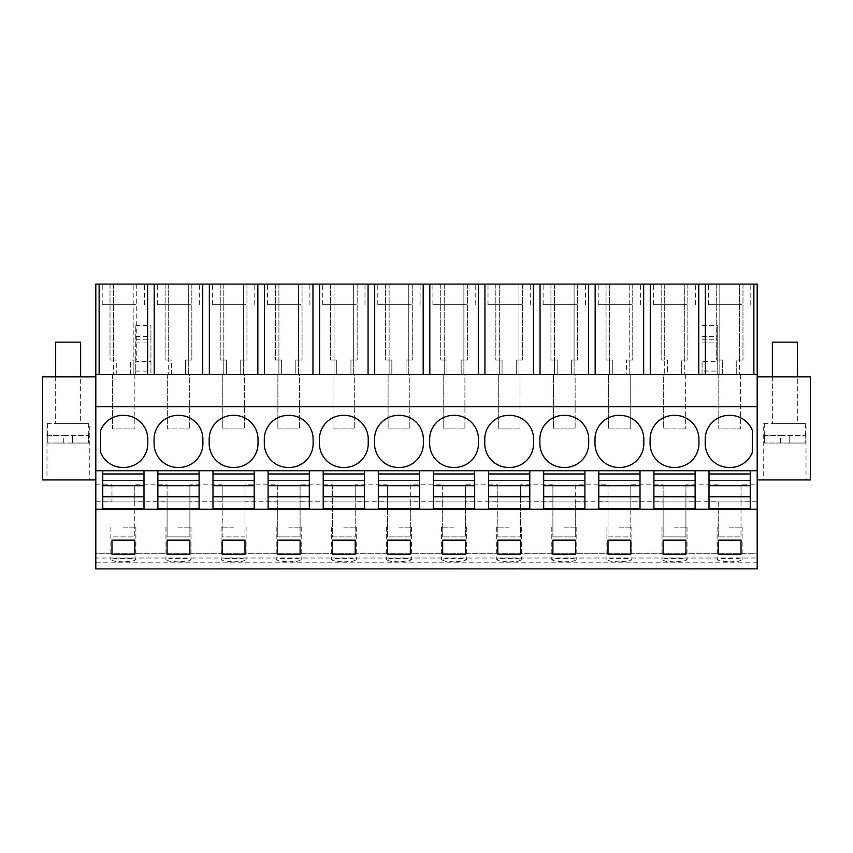<?xml version="1.0" encoding="UTF-8"?>
<svg xmlns="http://www.w3.org/2000/svg" width="853" height="853" viewBox="0 0 853 853"><rect width="100%" height="100%" fill="white"/><g stroke="black" fill="none" stroke-linecap="round" stroke-linejoin="round"><path stroke-width="0.64" stroke-dasharray="4.26 3.2" d="M757.187 374.691L736.736 374.691L757.187 374.691L757.187 284.102L95.813 284.102L95.813 553.714L757.187 553.714L757.187 501.724L741.022 501.724L741.022 536.889L741.022 484.813L757.187 484.813L757.187 374.691L702.072 374.691L739.444 374.691L719.815 374.691L722.523 374.691L722.523 360.051L719.815 360.051L722.523 360.051L722.523 374.691L718.78 374.691L718.78 428.942L740.479 428.942L718.78 428.942L718.78 374.691L702.072 374.691L717.266 374.691L717.266 325.526L717.266 374.691L702.072 374.691L702.072 361.672L717.266 361.672M95.813 558.011L95.813 553.714L757.187 553.714L757.187 558.011L95.813 558.011L95.813 568.898M95.813 479.93L95.813 376.866L42.65 376.866L42.65 479.93L95.813 479.93L95.813 376.866M95.813 484.813L111.978 484.813L111.978 501.724L95.813 501.724M718.237 484.813L685.908 484.813L685.908 536.889L663.122 536.889L663.122 484.813L630.793 484.813L630.793 536.889L608.008 536.889L608.008 484.813L575.679 484.813L575.679 536.889L552.893 536.889L552.893 484.813L520.565 484.813L520.565 536.889L497.779 536.889L497.779 484.813L465.45 484.813L465.45 536.889L442.664 536.889L442.664 484.813L410.336 484.813L410.336 536.889L387.55 536.889L387.55 484.813L355.221 484.813L355.221 536.889L332.435 536.889L332.435 484.813L300.107 484.813L300.107 536.889L277.321 536.889L277.321 484.813L244.992 484.813L244.992 536.889L222.206 536.889L222.206 484.813L189.878 484.813L189.878 536.889L167.092 536.889L167.092 484.813L134.763 484.813L134.763 536.889L111.978 536.889L134.763 536.889L134.763 501.724L167.092 501.724L167.092 536.889L189.878 536.889L189.878 501.724L222.206 501.724L222.206 536.889L244.992 536.889L244.992 501.724L277.321 501.724L277.321 536.889L300.107 536.889L300.107 501.724L332.435 501.724L332.435 536.889L355.221 536.889L355.221 501.724L387.55 501.724L387.55 536.889L410.336 536.889L410.336 501.724L442.664 501.724L442.664 536.889L465.45 536.889L465.45 501.724L497.779 501.724L497.779 536.889L520.565 536.889L520.565 501.724L552.893 501.724L552.893 536.889L575.679 536.889L575.679 501.724L608.008 501.724L608.008 536.889L630.793 536.889L630.793 501.724L663.122 501.724L663.122 536.889L685.908 536.889L685.908 501.724L718.237 501.724L718.237 536.889L741.022 536.889L718.237 536.889L718.237 501.724M111.978 484.813L111.978 501.724M757.187 568.898L757.187 558.011M123.365 561.882L114.505 561.231L110.858 559.803L114.505 558.512L132.236 558.512L135.872 559.803L132.236 561.231L123.365 561.882M509.177 561.882L518.038 561.231L521.684 559.803L518.038 558.512L500.306 558.512L496.67 559.803L500.306 561.231L509.177 561.882M564.291 561.882L573.152 561.231L576.799 559.803L573.152 558.512L555.42 558.512L551.784 559.803L555.42 561.231L564.291 561.882M233.594 561.882L242.465 561.231L246.101 559.803L242.465 558.512L224.734 558.512L221.087 559.803L224.734 561.231L233.594 561.882M178.48 561.882L169.619 561.231L165.972 559.803L169.619 558.512L187.351 558.512L190.987 559.803L187.351 561.231L178.48 561.882M343.823 561.882L352.694 561.231L356.33 559.803L352.694 558.512L334.962 558.512L331.316 559.803L334.962 561.231L343.823 561.882M288.709 561.882L297.58 561.231L301.216 559.803L297.58 558.512L279.848 558.512L276.201 559.803L279.848 561.231L288.709 561.882M398.937 561.882L390.077 561.231L386.441 559.803L390.077 558.512L407.809 558.512L411.445 559.803L407.809 561.231L398.937 561.882M674.52 561.882L665.649 561.231L662.013 559.803L665.649 558.512L683.381 558.512L687.028 559.803L683.381 561.231L674.52 561.882M619.406 561.882L610.535 561.231L606.899 559.803L610.535 558.512L628.266 558.512L631.913 559.803L628.266 561.231L619.406 561.882M454.063 561.882L445.191 561.231L441.555 559.803L445.191 558.512L462.923 558.512L466.559 559.803L462.923 561.231L454.063 561.882M729.635 561.882L738.495 561.231L742.142 559.803L738.495 558.512L720.764 558.512L717.128 559.803L720.764 561.231L729.635 561.882M757.187 568.834L95.813 568.834M95.813 509.23L757.187 509.23M102.755 473.969L102.755 508.463L102.755 496.755L143.986 496.755L143.986 508.463L143.986 473.969L143.986 485.677L102.755 485.677L102.755 473.969L143.986 473.969M95.813 470.707L757.187 470.707M95.813 406.7L757.187 406.7M95.813 374.691L702.072 374.691L664.7 374.691L702.072 374.691L702.072 371.098L717.266 371.098M110.986 284.102L144.53 284.102L110.986 284.102M411.327 284.102L377.783 284.102L411.327 284.102M686.9 284.102L653.355 284.102L686.9 284.102M276.329 284.102L309.874 284.102L276.329 284.102M496.787 284.102L530.331 284.102L496.787 284.102M607.016 284.102L640.56 284.102L607.016 284.102M742.014 284.102L708.47 284.102L742.014 284.102M441.673 284.102L475.217 284.102L441.673 284.102M551.902 284.102L585.446 284.102L551.902 284.102M356.213 284.102L322.669 284.102L356.213 284.102M245.984 284.102L212.44 284.102L245.984 284.102M166.1 284.102L199.645 284.102L166.1 284.102M116.264 374.691L116.264 360.051L113.556 360.051L113.556 374.691L113.556 360.051L110.026 360.051L116.264 360.051L116.264 374.691M113.556 284.102L113.556 360.051L113.556 284.102M150.928 374.691L188.3 374.691L168.67 374.691L171.378 374.691L171.378 360.051L168.67 360.051L168.67 374.691L168.67 360.051L165.141 360.051L171.378 360.051L171.378 374.691L167.636 374.691L167.636 428.942L189.334 428.942L167.636 428.942L167.636 374.691L150.928 374.691L150.928 325.526L150.928 374.691L135.734 374.691L150.928 374.691M185.591 374.691L243.414 374.691L223.785 374.691L226.493 374.691L226.493 360.051L223.785 360.051L223.785 374.691L223.785 360.051L220.255 360.051L226.493 360.051L226.493 374.691L222.75 374.691L222.75 428.942L244.448 428.942L222.75 428.942L222.75 374.691L189.334 374.691L189.334 428.942L189.334 374.691L185.591 374.691L185.591 360.051L188.3 360.051L188.3 374.691L188.3 360.051L191.829 360.051L188.3 360.051L188.3 284.102L188.3 360.051L185.591 360.051L185.591 374.691M240.706 374.691L298.529 374.691L278.899 374.691L281.607 374.691L281.607 360.051L278.899 360.051L278.899 374.691L278.899 360.051L275.37 360.051L281.607 360.051L281.607 374.691L277.865 374.691L277.865 428.942L299.563 428.942L277.865 428.942L277.865 374.691L244.448 374.691L244.448 428.942L244.448 374.691L240.706 374.691L240.706 360.051L243.414 360.051L243.414 374.691L243.414 360.051L246.943 360.051L243.414 360.051L243.414 284.102L243.414 360.051L240.706 360.051L240.706 374.691M295.82 374.691L353.643 374.691L334.013 374.691L336.722 374.691L336.722 360.051L334.013 360.051L334.013 374.691L334.013 360.051L330.484 360.051L336.722 360.051L336.722 374.691L332.979 374.691L332.979 428.942L354.677 428.942L332.979 428.942L332.979 374.691L299.563 374.691L299.563 428.942L299.563 374.691L295.82 374.691L295.82 360.051L298.529 360.051L298.529 374.691L298.529 360.051L302.058 360.051L298.529 360.051L298.529 284.102L298.529 360.051L295.82 360.051L295.82 374.691M350.935 374.691L408.758 374.691L389.128 374.691L391.836 374.691L391.836 360.051L389.128 360.051L389.128 374.691L389.128 360.051L385.599 360.051L391.836 360.051L391.836 374.691L388.094 374.691L388.094 428.942L409.792 428.942L388.094 428.942L388.094 374.691L354.677 374.691L354.677 428.942L354.677 374.691L350.935 374.691L350.935 360.051L353.643 360.051L353.643 374.691L353.643 360.051L357.172 360.051L353.643 360.051L353.643 284.102L353.643 360.051L350.935 360.051L350.935 374.691M406.049 374.691L463.872 374.691L444.242 374.691L446.951 374.691L446.951 360.051L444.242 360.051L444.242 374.691L444.242 360.051L440.713 360.051L446.951 360.051L446.951 374.691L443.208 374.691L443.208 428.942L464.906 428.942L443.208 428.942L443.208 374.691L409.792 374.691L409.792 428.942L409.792 374.691L406.049 374.691L406.049 360.051L408.758 360.051L408.758 374.691L408.758 360.051L412.287 360.051L408.758 360.051L408.758 284.102L408.758 360.051L406.049 360.051L406.049 374.691M461.164 374.691L518.987 374.691L499.357 374.691L502.065 374.691L502.065 360.051L499.357 360.051L499.357 374.691L499.357 360.051L495.828 360.051L502.065 360.051L502.065 374.691L498.323 374.691L498.323 428.942L520.021 428.942L498.323 428.942L498.323 374.691L464.906 374.691L464.906 428.942L464.906 374.691L461.164 374.691L461.164 360.051L463.872 360.051L463.872 374.691L463.872 360.051L467.401 360.051L463.872 360.051L463.872 284.102L463.872 360.051L461.164 360.051L461.164 374.691M516.278 374.691L574.101 374.691L554.471 374.691L557.18 374.691L557.18 360.051L554.471 360.051L554.471 374.691L554.471 360.051L550.942 360.051L557.18 360.051L557.18 374.691L553.437 374.691L553.437 428.942L575.135 428.942L553.437 428.942L553.437 374.691L520.021 374.691L520.021 428.942L520.021 374.691L516.278 374.691L516.278 360.051L518.987 360.051L518.987 374.691L518.987 360.051L522.516 360.051L518.987 360.051L518.987 284.102L518.987 360.051L516.278 360.051L516.278 374.691M571.393 374.691L629.215 374.691L609.586 374.691L612.294 374.691L612.294 360.051L609.586 360.051L609.586 374.691L609.586 360.051L606.056 360.051L612.294 360.051L612.294 374.691L608.552 374.691L608.552 428.942L630.25 428.942L608.552 428.942L608.552 374.691L575.135 374.691L575.135 428.942L575.135 374.691L571.393 374.691L571.393 360.051L574.101 360.051L574.101 374.691L574.101 360.051L577.63 360.051L574.101 360.051L574.101 284.102L574.101 360.051L571.393 360.051L571.393 374.691M626.507 374.691L667.409 374.691L667.409 360.051L664.7 360.051L664.7 374.691L664.7 360.051L661.171 360.051L667.409 360.051L667.409 374.691L663.666 374.691L663.666 428.942L685.364 428.942L663.666 428.942L663.666 374.691L630.25 374.691L630.25 428.942L630.25 374.691L626.507 374.691L626.507 360.051L629.215 360.051L629.215 374.691L629.215 360.051L632.745 360.051L629.215 360.051L629.215 284.102L629.215 360.051L626.507 360.051L626.507 374.691M112.521 374.691L112.521 428.942L134.22 428.942L112.521 428.942L112.521 374.691M134.22 374.691L134.22 428.942L134.22 374.691M685.364 374.691L685.364 428.942L685.364 374.691M740.479 374.691L740.479 428.942L740.479 374.691M89.298 479.93L46.99 479.93L89.298 479.93L89.298 423.514L46.99 423.514L46.99 479.93M80.619 376.866L55.669 376.866L80.619 376.866L80.619 423.514L55.669 423.514L80.619 423.514L80.619 376.866M167.092 484.813L167.092 501.724M134.763 484.813L134.763 501.724M123.365 527.133L135.872 527.133L123.365 527.133M111.978 540.152L111.978 554.247L134.763 554.247L134.763 540.152L111.978 540.152M157.869 473.969L157.869 508.463L157.869 496.755L199.101 496.755L199.101 508.463L199.101 473.969L199.101 485.677L157.869 485.677L157.869 473.969L199.101 473.969M143.986 509.23L143.986 470.707M102.755 509.23L102.755 470.707M147.782 443.592L147.782 439.252A23.873 23.873 0 0 0 123.909 415.379L122.832 415.379A23.873 23.873 0 0 0 100.59 430.584L100.59 452.25A23.873 23.873 0 0 0 122.832 467.455L123.909 467.455A23.873 23.873 0 0 0 147.782 443.592M110.026 284.102L110.026 360.051L110.026 284.102M136.715 284.102L136.715 360.051L133.185 360.051L133.185 374.691L133.185 284.102L133.185 360.051L136.715 360.051L136.715 284.102M168.67 284.102L168.67 360.051L168.67 284.102M130.477 374.691L130.477 360.051L133.185 360.051L130.477 360.051L130.477 374.691M135.755 304.713L102.211 304.713L135.755 304.713M135.734 361.672L135.734 325.526L135.734 374.691L135.734 361.672L150.928 361.672M135.734 371.098L150.928 371.098M46.99 423.514L89.298 423.514M55.669 376.866L55.669 423.514L55.669 376.866M135.734 342.938L150.928 342.938M135.734 339.259L150.928 339.259M135.734 325.526L150.928 325.526M135.734 336.413L150.928 336.413M741.022 484.813L741.022 501.724M757.187 484.813L757.187 501.724M757.187 479.93L757.187 376.866L757.187 479.93L810.35 479.93L810.35 376.866L757.187 376.866M685.908 484.813L685.908 501.724M736.736 374.691L736.736 360.051L739.444 360.051L739.444 374.691L739.444 284.102L739.444 360.051L742.974 360.051L736.736 360.051L736.736 374.691M709.014 508.463L750.245 508.463L750.245 496.755L709.014 496.755L709.014 508.463L709.014 473.969L750.245 473.969L750.245 485.677L709.014 485.677L709.014 473.969M797.331 376.866L772.381 376.866L797.331 376.866L797.331 423.514L772.381 423.514L797.331 423.514L797.331 376.866M806.01 479.93L763.702 479.93L806.01 479.93L806.01 423.514L763.702 423.514L763.702 479.93M681.622 374.691L681.622 360.051L684.33 360.051L684.33 374.691L684.33 284.102L684.33 360.051L687.859 360.051L681.622 360.051L681.622 374.691M719.815 284.102L719.815 374.691L719.815 360.051L716.285 360.051L719.815 360.051L719.815 284.102M716.285 284.102L716.285 360.051L716.285 284.102M742.974 284.102L742.974 360.051L742.974 284.102M742.014 304.713L708.47 304.713L742.014 304.713M705.218 443.592A23.873 23.873 0 0 0 729.091 467.455L730.168 467.455A23.873 23.873 0 0 0 752.41 452.25L752.41 430.584A23.873 23.873 0 0 0 730.168 415.379L729.091 415.379A23.873 23.873 0 0 0 705.218 439.252L705.218 443.592M653.899 508.463L695.131 508.463L695.131 496.755L653.899 496.755L653.899 508.463L653.899 473.969L695.131 473.969L695.131 485.677L653.899 485.677L653.899 473.969M709.014 509.23L709.014 470.707M750.245 509.23L750.245 470.707M718.237 540.152L718.237 554.247L741.022 554.247L741.022 540.152L718.237 540.152M729.635 527.133L742.142 527.133L729.635 527.133M772.381 376.866L772.381 423.514L772.381 376.866M763.702 423.514L806.01 423.514M702.072 361.672L702.072 371.098M702.072 339.259L717.266 339.259M702.072 325.526L717.266 325.526M702.072 336.413L717.266 336.413M702.072 342.938L717.266 342.938M165.141 284.102L165.141 360.051L165.141 284.102M191.829 284.102L191.829 360.051L191.829 284.102M223.785 284.102L223.785 360.051L223.785 284.102M190.869 304.713L157.325 304.713L190.869 304.713M154.073 443.592A23.873 23.873 0 0 0 177.946 467.455L179.023 467.455A23.873 23.873 0 0 0 202.897 443.592L202.897 439.252A23.873 23.873 0 0 0 179.023 415.379L177.946 415.379A23.873 23.873 0 0 0 154.073 439.252L154.073 443.592M157.869 509.23L157.869 470.707M199.101 509.23L199.101 470.707M212.983 473.969L212.983 508.463L212.983 496.755L254.215 496.755L254.215 508.463L254.215 473.969L254.215 485.677L212.983 485.677L212.983 473.969L254.215 473.969M167.092 540.152L167.092 554.247L189.878 554.247L189.878 540.152L167.092 540.152M178.48 527.133L190.987 527.133L178.48 527.133M222.206 484.813L222.206 501.724M189.878 484.813L189.878 501.724M220.255 284.102L220.255 360.051L220.255 284.102M246.943 284.102L246.943 360.051L246.943 284.102M278.899 284.102L278.899 360.051L278.899 284.102M245.984 304.713L212.44 304.713L245.984 304.713M209.188 443.592A23.873 23.873 0 0 0 233.061 467.455L234.138 467.455A23.873 23.873 0 0 0 258.011 443.592L258.011 439.252A23.873 23.873 0 0 0 234.138 415.379L233.061 415.379A23.873 23.873 0 0 0 209.188 439.252L209.188 443.592M212.983 509.23L212.983 470.707M254.215 509.23L254.215 470.707M268.098 473.969L268.098 508.463L268.098 496.755L309.33 496.755L309.33 508.463L309.33 473.969L309.33 485.677L268.098 485.677L268.098 473.969L309.33 473.969M222.206 540.152L222.206 554.247L244.992 554.247L244.992 540.152L222.206 540.152M233.594 527.133L221.087 527.133L233.594 527.133M277.321 484.813L277.321 501.724M244.992 484.813L244.992 501.724M275.37 284.102L275.37 360.051L275.37 284.102M302.058 284.102L302.058 360.051L302.058 284.102M334.013 284.102L334.013 360.051L334.013 284.102M301.098 304.713L267.554 304.713L301.098 304.713M264.302 443.592A23.873 23.873 0 0 0 288.175 467.455L289.252 467.455A23.873 23.873 0 0 0 313.126 443.592L313.126 439.252A23.873 23.873 0 0 0 289.252 415.379L288.175 415.379A23.873 23.873 0 0 0 264.302 439.252L264.302 443.592M268.098 509.23L268.098 470.707M309.33 509.23L309.33 470.707M323.212 473.969L323.212 508.463L323.212 496.755L364.444 496.755L364.444 508.463L364.444 473.969L364.444 485.677L323.212 485.677L323.212 473.969L364.444 473.969M277.321 540.152L277.321 554.247L300.107 554.247L300.107 540.152L277.321 540.152M288.709 527.133L301.216 527.133L288.709 527.133M332.435 484.813L332.435 501.724M300.107 484.813L300.107 501.724M330.484 284.102L330.484 360.051L330.484 284.102M357.172 284.102L357.172 360.051L357.172 284.102M389.128 284.102L389.128 360.051L389.128 284.102M356.213 304.713L322.669 304.713L356.213 304.713M319.417 443.592A23.873 23.873 0 0 0 343.29 467.455L344.367 467.455A23.873 23.873 0 0 0 368.24 443.592L368.24 439.252A23.873 23.873 0 0 0 344.367 415.379L343.29 415.379A23.873 23.873 0 0 0 319.417 439.252L319.417 443.592M323.212 509.23L323.212 470.707M364.444 509.23L364.444 470.707M378.327 473.969L378.327 508.463L378.327 496.755L419.559 496.755L419.559 508.463L419.559 473.969L419.559 485.677L378.327 485.677L378.327 473.969L419.559 473.969M332.435 540.152L332.435 554.247L355.221 554.247L355.221 540.152L332.435 540.152M343.823 527.133L356.33 527.133L343.823 527.133M387.55 484.813L387.55 501.724M355.221 484.813L355.221 501.724M385.599 284.102L385.599 360.051L385.599 284.102M412.287 284.102L412.287 360.051L412.287 284.102M444.242 284.102L444.242 360.051L444.242 284.102M411.327 304.713L377.783 304.713L411.327 304.713M374.531 443.592A23.873 23.873 0 0 0 398.404 467.455L399.481 467.455A23.873 23.873 0 0 0 423.355 443.592L423.355 439.252A23.873 23.873 0 0 0 399.481 415.379L398.404 415.379A23.873 23.873 0 0 0 374.531 439.252L374.531 443.592M378.327 509.23L378.327 470.707M419.559 509.23L419.559 470.707M433.441 473.969L433.441 508.463L433.441 496.755L474.673 496.755L474.673 508.463L474.673 473.969L474.673 485.677L433.441 485.677L433.441 473.969L474.673 473.969M387.55 540.152L387.55 554.247L410.336 554.247L410.336 540.152L387.55 540.152M398.937 527.133L411.445 527.133L398.937 527.133M442.664 484.813L442.664 501.724M410.336 484.813L410.336 501.724M440.713 284.102L440.713 360.051L440.713 284.102M467.401 284.102L467.401 360.051L467.401 284.102M499.357 284.102L499.357 360.051L499.357 284.102M466.442 304.713L432.897 304.713L466.442 304.713M429.645 443.592A23.873 23.873 0 0 0 453.519 467.455L454.596 467.455A23.873 23.873 0 0 0 478.469 443.592L478.469 439.252A23.873 23.873 0 0 0 454.596 415.379L453.519 415.379A23.873 23.873 0 0 0 429.645 439.252L429.645 443.592M433.441 509.23L433.441 470.707M474.673 509.23L474.673 470.707M488.556 473.969L488.556 508.463L488.556 496.755L529.788 496.755L529.788 508.463L529.788 473.969L529.788 485.677L488.556 485.677L488.556 473.969L529.788 473.969M442.664 540.152L442.664 554.247L465.45 554.247L465.45 540.152L442.664 540.152M454.063 527.133L441.555 527.133L454.063 527.133M497.779 484.813L497.779 501.724M465.45 484.813L465.45 501.724M495.828 284.102L495.828 360.051L495.828 284.102M522.516 284.102L522.516 360.051L522.516 284.102M554.471 284.102L554.471 360.051L554.471 284.102M521.556 304.713L488.012 304.713L521.556 304.713M484.76 443.592A23.873 23.873 0 0 0 508.633 467.455L509.71 467.455A23.873 23.873 0 0 0 533.583 443.592L533.583 439.252A23.873 23.873 0 0 0 509.71 415.379L508.633 415.379A23.873 23.873 0 0 0 484.76 439.252L484.76 443.592M488.556 509.23L488.556 470.707M529.788 509.23L529.788 470.707M543.67 473.969L543.67 508.463L543.67 496.755L584.902 496.755L584.902 508.463L584.902 473.969L584.902 485.677L543.67 485.677L543.67 473.969L584.902 473.969M497.779 540.152L497.779 554.247L520.565 554.247L520.565 540.152L497.779 540.152M509.177 527.133L496.67 527.133L509.177 527.133M552.893 484.813L552.893 501.724M520.565 484.813L520.565 501.724M550.942 284.102L550.942 360.051L550.942 284.102M577.63 284.102L577.63 360.051L577.63 284.102M609.586 284.102L609.586 360.051L609.586 284.102M576.671 304.713L543.126 304.713L576.671 304.713M539.874 443.592A23.873 23.873 0 0 0 563.748 467.455L564.825 467.455A23.873 23.873 0 0 0 588.698 443.592L588.698 439.252A23.873 23.873 0 0 0 564.825 415.379L563.748 415.379A23.873 23.873 0 0 0 539.874 439.252L539.874 443.592M543.67 509.23L543.67 470.707M584.902 509.23L584.902 470.707M598.785 473.969L598.785 508.463L598.785 496.755L640.017 496.755L640.017 508.463L640.017 473.969L640.017 485.677L598.785 485.677L598.785 473.969L640.017 473.969M552.893 540.152L552.893 554.247L575.679 554.247L575.679 540.152L552.893 540.152M564.291 527.133L576.799 527.133L564.291 527.133M608.008 484.813L608.008 501.724M575.679 484.813L575.679 501.724M606.056 284.102L606.056 360.051L606.056 284.102M632.745 284.102L632.745 360.051L632.745 284.102M664.7 284.102L664.7 360.051L664.7 284.102M631.785 304.713L598.241 304.713L631.785 304.713M594.989 443.592A23.873 23.873 0 0 0 618.862 467.455L619.939 467.455A23.873 23.873 0 0 0 643.812 443.592L643.812 439.252A23.873 23.873 0 0 0 619.939 415.379L618.862 415.379A23.873 23.873 0 0 0 594.989 439.252L594.989 443.592M598.785 509.23L598.785 470.707M640.017 509.23L640.017 470.707M608.008 540.152L608.008 554.247L630.793 554.247L630.793 540.152L608.008 540.152M619.406 527.133L631.913 527.133L619.406 527.133M663.122 484.813L663.122 501.724M630.793 484.813L630.793 501.724M661.171 284.102L661.171 360.051L661.171 284.102M687.859 284.102L687.859 360.051L687.859 284.102M686.9 304.713L653.355 304.713L686.9 304.713M650.103 443.592A23.873 23.873 0 0 0 673.977 467.455L675.054 467.455A23.873 23.873 0 0 0 698.927 443.592L698.927 439.252A23.873 23.873 0 0 0 675.054 415.379L673.977 415.379A23.873 23.873 0 0 0 650.103 439.252L650.103 443.592M653.899 509.23L653.899 470.707M695.131 509.23L695.131 470.707M663.122 540.152L663.122 554.247L685.908 554.247L685.908 540.152L663.122 540.152M674.52 527.133L687.028 527.133L674.52 527.133M102.755 480.474L143.986 480.474L102.755 480.474M102.755 501.959L143.986 501.959L102.755 501.959M102.755 508.463L143.986 508.463M157.869 480.474L199.101 480.474L157.869 480.474M157.869 501.959L199.101 501.959L157.869 501.959M157.869 508.463L199.101 508.463M212.983 480.474L254.215 480.474L212.983 480.474M212.983 501.959L254.215 501.959L212.983 501.959M212.983 508.463L254.215 508.463M268.098 480.474L309.33 480.474L268.098 480.474M268.098 501.959L309.33 501.959L268.098 501.959M268.098 508.463L309.33 508.463M323.212 480.474L364.444 480.474L323.212 480.474M323.212 501.959L364.444 501.959L323.212 501.959M323.212 508.463L364.444 508.463M378.327 480.474L419.559 480.474L378.327 480.474M378.327 501.959L419.559 501.959L378.327 501.959M378.327 508.463L419.559 508.463M433.441 480.474L474.673 480.474L433.441 480.474M433.441 501.959L474.673 501.959L433.441 501.959M433.441 508.463L474.673 508.463M488.556 480.474L529.788 480.474L488.556 480.474M488.556 501.959L529.788 501.959L488.556 501.959M488.556 508.463L529.788 508.463M543.67 480.474L584.902 480.474L543.67 480.474M543.67 501.959L584.902 501.959L543.67 501.959M543.67 508.463L584.902 508.463M598.785 480.474L640.017 480.474L598.785 480.474M598.785 501.959L640.017 501.959L598.785 501.959M598.785 508.463L640.017 508.463M695.131 508.463L695.131 473.969M653.899 480.474L695.131 480.474L653.899 480.474M653.899 501.959L695.131 501.959L653.899 501.959M750.245 508.463L750.245 473.969M709.014 480.474L750.245 480.474L709.014 480.474M709.014 501.959L750.245 501.959L709.014 501.959M80.619 423.514L55.669 423.514L80.619 423.514M80.619 342.149L55.669 342.149M58.292 423.514L88.701 423.514L58.292 423.514M88.445 443.048L47.853 443.048L88.445 443.048L72.558 443.048L88.445 443.048L88.445 435.456L88.445 443.048M47.853 435.456L47.853 443.048L47.587 435.456L63.74 435.456L47.853 435.456M63.74 443.048L63.74 435.456L88.445 435.456L63.74 435.456L63.74 443.048M72.558 435.456L72.558 443.048L72.558 435.456M797.331 423.514L772.381 423.514L797.331 423.514M797.331 342.149L772.381 342.149M775.004 423.514L805.413 423.514L775.004 423.514M805.147 443.048L764.555 443.048L805.147 443.048L789.26 443.048L805.147 443.048L805.147 435.456L805.147 443.048M764.555 435.456L764.555 443.048L764.299 435.456L780.442 435.456L764.555 435.456M780.442 443.048L780.442 435.456L805.147 435.456L780.442 435.456L780.442 443.048M789.26 435.456L789.26 443.048L789.26 435.456M757.187 562.788L95.813 562.788M135.872 527.133L135.872 559.803M110.858 527.133L110.858 559.803M144.53 304.713L144.53 284.102M102.211 304.713L102.211 284.102M750.789 304.713L750.789 284.102M708.47 304.713L708.47 284.102M742.142 527.133L742.142 559.803M717.128 527.133L717.128 559.803M199.645 304.713L199.645 284.102M157.325 304.713L157.325 284.102M190.987 527.133L190.987 559.803M165.972 527.133L165.972 559.803M254.759 304.713L254.759 284.102M212.44 304.713L212.44 284.102M246.101 527.133L246.101 559.803M221.087 527.133L221.087 559.803M309.874 304.713L309.874 284.102M267.554 304.713L267.554 284.102M301.216 527.133L301.216 559.803M276.201 527.133L276.201 559.803M364.988 304.713L364.988 284.102M322.669 304.713L322.669 284.102M356.33 527.133L356.33 559.803M331.316 527.133L331.316 559.803M420.102 304.713L420.102 284.102M377.783 304.713L377.783 284.102M411.445 527.133L411.445 559.803M386.43 527.133L386.43 559.803M475.217 304.713L475.217 284.102M432.897 304.713L432.897 284.102M466.57 527.133L466.57 559.803M441.555 527.133L441.555 559.803M530.331 304.713L530.331 284.102M488.012 304.713L488.012 284.102M521.684 527.133L521.684 559.803M496.67 527.133L496.67 559.803M585.446 304.713L585.446 284.102M543.126 304.713L543.126 284.102M576.799 527.133L576.799 559.803M551.784 527.133L551.784 559.803M640.56 304.713L640.56 284.102M598.241 304.713L598.241 284.102M631.913 527.133L631.913 559.803M606.899 527.133L606.899 559.803M695.675 304.713L695.675 284.102M653.355 304.713L653.355 284.102M687.028 527.133L687.028 559.803M662.013 527.133L662.013 559.803M88.701 423.514L88.701 435.456M47.587 423.514L47.587 435.456M805.413 423.514L805.413 435.456M764.299 423.514L764.299 435.456"/><path stroke-width="1.28" d="M95.813 568.898L757.187 568.834L95.813 568.898M202.726 374.691L202.726 284.102L95.813 284.102L95.813 568.834M95.813 509.23L757.187 509.23L757.187 568.834M134.763 554.247L134.763 540.152L111.978 540.152L111.978 554.247L134.763 554.247M465.45 554.247L442.664 554.247L442.664 540.152L465.45 540.152L465.45 554.247M387.55 540.152L410.336 540.152L410.336 554.247L387.55 554.247L387.55 540.152M575.679 554.247L552.893 554.247L552.893 540.152L575.679 540.152L575.679 554.247M497.779 540.152L520.565 540.152L520.565 554.247L497.779 554.247L497.779 540.152M244.992 554.247L222.206 554.247L222.206 540.152L244.992 540.152L244.992 554.247M189.878 554.247L167.092 554.247L167.092 540.152L189.878 540.152L189.878 554.247M332.435 540.152L355.221 540.152L355.221 554.247L332.435 554.247L332.435 540.152M300.107 554.247L277.321 554.247L277.321 540.152L300.107 540.152L300.107 554.247M685.908 554.247L663.122 554.247L663.122 540.152L685.908 540.152L685.908 554.247M608.008 540.152L630.793 540.152L630.793 554.247L608.008 554.247L608.008 540.152M718.237 540.152L718.237 554.247L741.022 554.247L741.022 540.152L718.237 540.152M95.813 470.707L102.755 470.707L102.755 485.677L143.986 485.677L143.986 496.755L143.986 470.707L102.755 470.707M102.755 509.23L102.755 508.463L143.986 508.463L143.986 509.23M143.986 508.463L143.986 496.755L102.755 496.755L102.755 485.677L102.755 508.463M143.986 470.707L757.187 470.707L757.187 509.23M95.813 406.7L757.187 406.7L757.187 470.707M122.832 467.455L123.909 467.455A23.873 23.873 0 0 0 147.782 443.592L147.782 439.252A23.873 23.873 0 0 0 123.909 415.379L122.832 415.379A23.873 23.873 0 0 0 100.59 430.584L100.59 452.25A23.873 23.873 0 0 0 122.832 467.455M429.645 443.592L429.645 439.252A23.873 23.873 0 0 1 453.519 415.379L454.596 415.379A23.873 23.873 0 0 1 478.469 439.252L478.469 443.592A23.873 23.873 0 0 1 454.596 467.455L453.519 467.455A23.873 23.873 0 0 1 429.645 443.592M374.531 443.592L374.531 439.252A23.873 23.873 0 0 1 398.404 415.379L399.481 415.379A23.873 23.873 0 0 1 423.355 439.252L423.355 443.592A23.873 23.873 0 0 1 399.481 467.455L398.404 467.455A23.873 23.873 0 0 1 374.531 443.592M539.874 443.592A23.873 23.873 0 0 0 563.748 467.455L564.825 467.455A23.873 23.873 0 0 0 588.698 443.592L588.698 439.252A23.873 23.873 0 0 0 564.825 415.379L563.748 415.379A23.873 23.873 0 0 0 539.874 439.252L539.874 443.592M484.76 443.592A23.873 23.873 0 0 0 508.633 467.455L509.71 467.455A23.873 23.873 0 0 0 533.583 443.592L533.583 439.252A23.873 23.873 0 0 0 509.71 415.379L508.633 415.379A23.873 23.873 0 0 0 484.76 439.252L484.76 443.592M233.061 415.379A23.873 23.873 0 0 0 209.188 439.252L209.188 443.592A23.873 23.873 0 0 0 233.061 467.455L234.138 467.455A23.873 23.873 0 0 0 258.011 443.592L258.011 439.252A23.873 23.873 0 0 0 234.138 415.379L233.061 415.379M177.946 415.379A23.873 23.873 0 0 0 154.073 439.252L154.073 443.592A23.873 23.873 0 0 0 177.946 467.455L179.023 467.455A23.873 23.873 0 0 0 202.897 443.592L202.897 439.252A23.873 23.873 0 0 0 179.023 415.379L177.946 415.379M319.417 443.592L319.417 439.252A23.873 23.873 0 0 1 343.29 415.379L344.367 415.379A23.873 23.873 0 0 1 368.24 439.252L368.24 443.592A23.873 23.873 0 0 1 344.367 467.455L343.29 467.455A23.873 23.873 0 0 1 319.417 443.592M264.302 443.592L264.302 439.252A23.873 23.873 0 0 1 288.175 415.379L289.252 415.379A23.873 23.873 0 0 1 313.126 439.252L313.126 443.592A23.873 23.873 0 0 1 289.252 467.455L288.175 467.455A23.873 23.873 0 0 1 264.302 443.592M698.927 443.592L698.927 439.252A23.873 23.873 0 0 0 675.054 415.379L673.977 415.379A23.873 23.873 0 0 0 650.103 439.252L650.103 443.592A23.873 23.873 0 0 0 673.977 467.455L675.054 467.455A23.873 23.873 0 0 0 698.927 443.592M643.812 443.592L643.812 439.252A23.873 23.873 0 0 0 619.939 415.379L618.862 415.379A23.873 23.873 0 0 0 594.989 439.252L594.989 443.592A23.873 23.873 0 0 0 618.862 467.455L619.939 467.455A23.873 23.873 0 0 0 643.812 443.592M729.091 415.379A23.873 23.873 0 0 0 705.218 439.252L705.218 443.592A23.873 23.873 0 0 0 729.091 467.455L730.168 467.455A23.873 23.873 0 0 0 752.41 452.25L752.41 430.584A23.873 23.873 0 0 0 730.168 415.379L729.091 415.379M95.813 374.691L757.187 374.691L757.187 406.7M99.129 284.102L99.129 374.691M202.726 284.102L209.358 284.102L209.358 374.691M257.841 374.691L257.841 284.102L209.358 284.102M257.841 284.102L264.473 284.102L264.473 374.691M312.955 374.691L312.955 284.102L264.473 284.102M312.955 284.102L319.587 284.102L319.587 374.691M368.069 374.691L368.069 284.102L319.587 284.102M368.069 284.102L374.702 284.102L374.702 374.691M423.184 374.691L423.184 284.102L374.702 284.102M423.184 284.102L429.816 284.102L429.816 374.691M478.298 374.691L478.298 284.102L429.816 284.102M478.298 284.102L484.93 284.102L484.93 374.691M533.413 374.691L533.413 284.102L484.93 284.102M533.413 284.102L540.045 284.102L540.045 374.691M588.527 374.691L588.527 284.102L540.045 284.102M588.527 284.102L595.159 284.102L595.159 374.691M643.642 374.691L643.642 284.102L595.159 284.102M643.642 284.102L650.274 284.102L650.274 374.691M757.187 374.691L757.187 284.102L650.274 284.102M95.813 479.93L42.65 479.93L42.65 376.866L95.813 376.866M157.869 509.23L157.869 508.463L199.101 508.463L199.101 509.23M157.869 508.463L157.869 485.677L199.101 485.677L199.101 496.755L199.101 470.707M199.101 508.463L199.101 496.755L157.869 496.755L157.869 470.707M154.244 284.102L154.244 374.691M147.612 284.102L147.612 374.691M753.871 284.102L753.871 374.691M750.245 509.23L750.245 470.707M757.187 376.866L810.35 376.866L810.35 479.93L757.187 479.93M705.388 374.691L705.388 284.102M698.756 284.102L698.756 374.691M695.131 509.23L695.131 470.707M709.014 509.23L709.014 508.463L750.245 508.463M709.014 470.707L709.014 496.755L709.014 485.677L750.245 485.677L750.245 496.755L709.014 496.755L709.014 508.463M212.983 509.23L212.983 508.463L254.215 508.463L254.215 509.23M212.983 508.463L212.983 485.677L254.215 485.677L254.215 496.755L254.215 470.707M254.215 508.463L254.215 496.755L212.983 496.755L212.983 470.707M268.098 509.23L268.098 508.463L309.33 508.463L309.33 509.23M268.098 508.463L268.098 485.677L309.33 485.677L309.33 496.755L309.33 470.707M309.33 508.463L309.33 496.755L268.098 496.755L268.098 470.707M323.212 509.23L323.212 508.463L364.444 508.463L364.444 509.23M323.212 508.463L323.212 485.677L364.444 485.677L364.444 496.755L364.444 470.707M364.444 508.463L364.444 496.755L323.212 496.755L323.212 470.707M378.327 509.23L378.327 508.463L419.559 508.463L419.559 509.23M378.327 508.463L378.327 485.677L419.559 485.677L419.559 496.755L419.559 470.707M419.559 508.463L419.559 496.755L378.327 496.755L378.327 470.707M433.441 509.23L433.441 508.463L474.673 508.463L474.673 509.23M433.441 508.463L433.441 485.677L474.673 485.677L474.673 496.755L474.673 470.707M474.673 508.463L474.673 496.755L433.441 496.755L433.441 470.707M488.556 509.23L488.556 508.463L529.788 508.463L529.788 509.23M488.556 508.463L488.556 485.677L529.788 485.677L529.788 496.755L529.788 470.707M529.788 508.463L529.788 496.755L488.556 496.755L488.556 470.707M543.67 509.23L543.67 508.463L584.902 508.463L584.902 509.23M543.67 508.463L543.67 485.677L584.902 485.677L584.902 496.755L584.902 470.707M584.902 508.463L584.902 496.755L543.67 496.755L543.67 470.707M598.785 509.23L598.785 508.463L640.017 508.463L640.017 509.23M598.785 508.463L598.785 485.677L640.017 485.677L640.017 496.755L640.017 470.707M640.017 508.463L640.017 496.755L598.785 496.755L598.785 470.707M653.899 509.23L653.899 508.463L695.131 508.463M653.899 470.707L653.899 496.755L653.899 485.677L695.131 485.677L695.131 496.755L653.899 496.755L653.899 508.463M102.755 473.969L143.986 473.969M157.869 473.969L199.101 473.969M212.983 473.969L254.215 473.969M268.098 473.969L309.33 473.969M323.212 473.969L364.444 473.969M378.327 473.969L419.559 473.969M433.441 473.969L474.673 473.969M488.556 473.969L529.788 473.969M543.67 473.969L584.902 473.969M598.785 473.969L640.017 473.969M653.899 473.969L695.131 473.969M709.014 473.969L750.245 473.969M80.619 376.866L80.619 342.149L55.669 342.149L55.669 376.866M797.331 376.866L797.331 342.149L772.381 342.149L772.381 376.866"/></g></svg>
